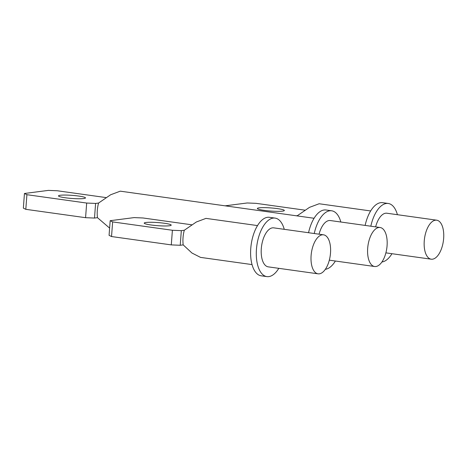 <?xml version="1.0" encoding="UTF-8"?>
<svg xmlns="http://www.w3.org/2000/svg" width="467" height="467" viewBox="0 0 467 467"><rect width="100%" height="100%" fill="white"/><g stroke="black" fill="none" stroke-linecap="round" stroke-linejoin="round"><path stroke-width="0.7" d="M110.171 220.698L112.635 221.907L172.399 230.266L181.324 230.645L184.296 230.26A19.69 9.515 98 0 0 183.035 237.668A19.69 9.515 98 0 0 183.192 244.889L180.221 245.274L171.296 244.895L111.531 236.541L109.074 235.327L110.171 220.698L134.099 217.604L143.019 217.978L191.82 224.802M164.378 223.261A13.537 1.559 4.3 0 0 144.21 223.109A13.537 1.559 4.3 0 0 151.039 224.983A13.537 1.559 4.3 0 0 171.208 225.141A13.537 1.559 4.3 0 0 164.378 223.261M112.635 221.907L111.531 236.541M172.399 230.266L171.296 244.895M181.324 230.645L180.221 245.274M278.805 268.332A29.538 14.273 -82 0 1 266.908 276.61L261.216 275.816A29.538 14.273 -82 0 1 250.761 248.444A29.538 14.273 -82 0 1 269.395 217.307L275.086 218.101A29.538 14.273 -82 0 1 284.257 229.326M266.908 276.61A29.538 14.273 -82 0 1 256.453 249.238A29.538 14.273 -82 0 1 275.086 218.101M318.074 273.825L268.268 266.861A19.69 9.515 -82 0 1 261.298 248.613A19.69 9.515 -82 0 1 273.726 227.855L323.532 234.819A19.69 9.515 -82 0 1 330.502 253.067A19.69 9.515 -82 0 1 318.074 273.825A19.69 9.515 -82 0 1 311.104 255.577A19.69 9.515 -82 0 1 323.532 234.819M183.192 244.889L191.966 253.032L200.53 257.387L252.046 264.591M184.296 230.26L196.344 221.988L205.988 218.381L257.498 225.584M304.969 210.173L256.173 203.349L247.247 202.97L225.123 205.83M297.362 215.935A19.69 9.515 98 0 1 297.444 215.631L296.276 215.783M277.526 208.632A13.537 1.559 4.3 0 0 257.358 208.48A13.537 1.559 4.3 0 0 264.194 210.354A13.537 1.559 4.3 0 0 284.356 210.506A13.537 1.559 4.3 0 0 277.526 208.632M365.136 225.409A29.538 14.273 -82 0 1 382.549 202.678L388.24 203.472A29.538 14.273 -82 0 1 397.411 214.697M391.953 253.704A29.538 14.273 -82 0 1 381.936 261.987M370.827 226.209A29.538 14.273 -82 0 1 388.24 203.472M375.626 226.88A19.69 9.515 -82 0 1 386.874 213.226L436.68 220.19A19.69 9.515 -82 0 1 443.65 238.439A19.69 9.515 -82 0 1 431.222 259.197A19.69 9.515 -82 0 1 424.252 240.943A19.69 9.515 -82 0 1 436.68 220.19M297.444 215.631L309.493 207.36L319.136 203.752L370.646 210.956M387.073 245.753A19.69 9.515 -82 0 1 374.651 266.511A19.69 9.515 -82 0 1 367.681 248.263A19.69 9.515 -82 0 1 380.103 227.505A19.69 9.515 -82 0 1 387.073 245.753M319.054 234.195A19.69 9.515 -82 0 1 330.297 220.541L380.103 227.505M335.382 261.018A29.538 14.273 -82 0 1 325.359 269.301M314.25 233.523A29.538 14.273 -82 0 1 331.663 210.786A29.538 14.273 -82 0 1 340.834 222.012M308.559 232.724A29.538 14.273 -82 0 1 325.972 209.992L331.663 210.786M106.097 197.588L57.295 190.764L48.375 190.39L24.447 193.484L26.911 194.698L86.675 203.052L85.572 217.686L94.497 218.06L97.469 217.675L109.617 228.094M314.075 218.27L120.264 191.166L110.621 194.774L98.572 203.046L95.601 203.431L86.675 203.052M78.654 196.047A13.537 1.559 4.3 0 0 58.486 195.895A13.537 1.559 4.3 0 0 65.316 197.775A13.537 1.559 4.3 0 0 85.484 197.926A13.537 1.559 4.3 0 0 78.654 196.047M24.447 193.484L23.35 208.113L25.808 209.327L85.572 217.686M26.911 194.698L25.808 209.327M95.601 203.431L94.497 218.06M98.572 203.046A19.69 9.515 98 0 0 97.311 210.454A19.69 9.515 98 0 0 97.469 217.675M431.222 259.197L385.9 252.857M374.651 266.511L329.323 260.172"/></g></svg>
